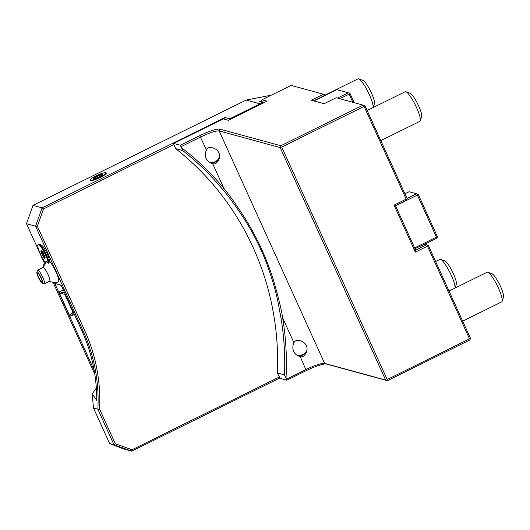<?xml version="1.0" encoding="UTF-8"?>
<svg xmlns="http://www.w3.org/2000/svg" width="530" height="530" viewBox="0 0 530 530"><rect width="100%" height="100%" fill="white"/><g stroke="black" fill="none" stroke-linecap="round" stroke-linejoin="round"><path stroke-width="0.79" d="M364.249 105.444L364.971 105.722L407.033 198.458L406.881 199.419L406.159 199.148L364.097 106.411L364.249 105.444L336.232 97.725L324.121 103.708L311.315 100.21L323.426 94.227L291.076 85.403L262.005 99.759L267.06 101.137L228.304 120.284L223.249 118.905L173.588 143.431L173.814 144.571L43.5 208.933L42.102 207.853L224.992 117.521L229.715 118.806L229.576 119.654M313.627 100.846L324.327 95.559L324.479 94.598L325.394 95.294M428.353 245.443L470.415 338.18L470.262 339.14L469.54 338.869L427.478 246.132L427.63 245.171L428.353 245.443M414.639 247.894L436.442 237.129L437.164 237.4L436.667 238.268L424.557 244.25L426.577 244.807L415.679 250.186L395.486 205.673L406.384 200.294L406.881 199.419M407.02 198.425L416.474 193.755L409.061 191.734L404.913 193.781M395.486 205.673L394.048 205.13L406.159 199.148M415.679 250.186L415.361 252.114L394.048 205.13M395.565 205.852L417.375 195.086L417.527 194.119L416.474 193.755M437.164 237.4L437.316 236.433L418.25 194.397L417.527 194.119M414.977 248.649L424.557 244.25M436.442 237.129L417.375 195.086M426.577 244.807L427.63 245.171M427.478 246.132L415.361 252.114M223.985 188.561L222.626 189.376A272.579 263.655 -74.7 0 0 182.737 150.573L175.655 148.645A272.579 263.655 -74.7 0 1 277.415 372.961L280.158 378.36L286.896 380.202L306.28 370.629A17.894 2.955 -24.4 0 1 326.407 364.05L387.404 380.692L469.766 340.015L470.262 339.14M224.707 119.303L224.992 117.521M33.006 205.368L42.102 207.853L35.603 226.197L26.5 223.713L33.006 205.368L246.178 100.084L259.991 103.853L229.715 118.806M262.595 103.343L259.991 103.853L260.316 104.47M90.206 180.14A8.884 1.464 -24.4 0 0 100.455 177.338A8.884 1.464 -24.4 0 0 106.159 172.899L105.702 172.74A8.533 1.411 155.6 0 1 100.23 177A8.533 1.411 -24.4 0 1 90.378 179.69L90.206 180.14M96.341 388.059L92.2 393.876L96.758 400.468A165.201 159.795 105.3 0 0 81.931 330.932L61.175 285.18L54.769 283.431L94.115 370.165M94.797 374.279L53.08 282.311M44.5 263.39L26.5 223.713M43.5 208.933L37.378 226.204L35.603 226.197L83.276 331.296A165.201 159.795 -74.7 0 1 97.871 409.226L99.554 409.027L115.308 443.756L131.996 449.765L131.718 451.156L113.996 444.776L97.871 409.226L93.485 408.027L92.2 393.876M39.306 244.244A11.011 2.12 -116.3 0 0 38.842 244.237L38.114 244.595A11.011 2.12 -116.3 0 1 43.977 251.75A11.011 2.12 -116.3 0 1 48.223 263.357L48.952 262.86A11.011 2.12 -116.3 0 0 45.13 252.201A11.011 2.12 -116.3 0 0 39.306 244.244L41.201 244.926A9.533 1.835 63.7 0 1 46.348 252.028A9.533 1.835 63.7 0 1 49.548 261.237A12.19 2.345 -116.3 0 1 56.591 273.261A12.19 2.345 -116.3 0 1 58.3 281.986A12.389 12.389 0 0 1 49.502 281.191M61.255 285.359L54.769 283.431M246.178 100.084L271.334 95.155M263.715 102.793L259.713 101.7L261.389 101.369M279.893 377.976L131.718 451.156L123.967 449.042L109.617 443.577L93.485 408.027M109.617 443.577L113.996 444.776L115.308 443.756M279.257 377.035L131.996 449.765M37.378 226.204L84.826 330.793A166.579 161.127 -74.7 0 1 99.56 409.027M175.655 148.645L173.814 144.571M286.896 380.202L284.491 374.895L277.415 372.961M222.626 189.376C227.88 195.331 234.896 204.905 243.687 218.088C253.472 233.385 261.416 249.279 267.524 265.769C277.541 294.786 277.435 299.92 281.019 318.106A272.579 263.655 -74.7 0 1 284.491 374.895M182.737 150.573L180.326 145.266L173.588 143.431M180.326 145.266L199.704 135.693A17.894 2.955 155.6 0 1 219.831 129.115L280.834 145.757L363.196 105.079M261.641 102.224L261.356 101.594L262.005 99.759M264.437 102.436L261.356 101.594M324.479 94.598L323.426 94.227M313.965 100.932L336.775 89.669L348.236 92.796L337.537 98.076M354.173 102.621L350.005 93.432L349.29 93.161L349.131 94.121L339.843 98.712M352.814 102.25L349.131 94.121M348.236 92.796L349.29 93.161M181.227 146.598L200.605 137.025A16.523 2.729 155.6 0 1 219.181 130.95L280.185 147.592L280.675 146.724L281.735 147.088L364.097 106.411M280.675 146.724L280.834 145.757M281.735 147.088L387.178 379.546L469.54 338.869M387.404 380.692L386.688 380.421L387.178 379.546M280.185 147.592L385.635 380.056L386.688 380.421M385.635 380.056L324.632 363.408A16.523 2.729 -24.4 0 0 306.055 369.483L286.677 379.056M181.856 147.989A273.957 264.987 -74.7 0 1 223.985 188.567C228.397 193.814 233.982 201.513 240.746 211.649C247.941 222.428 254.499 234.068 260.416 246.582C266.305 259.223 271.042 271.757 274.646 284.186C278.806 298.874 281.483 310.13 282.675 317.947A273.957 264.987 -74.7 0 1 286.041 377.658M293.998 342.903A9.361 9.056 105.3 0 0 300.165 356.505C304.114 358.452 309.063 350.35 306.227 345.447C303.875 340.247 294.945 338.531 293.998 342.903L282.675 317.94L281.026 318.106M206.495 150.01C207.449 145.637 216.379 147.353 218.724 152.554C221.566 157.456 216.611 165.559 212.662 163.611A9.361 9.056 -74.7 0 1 206.495 150.01L199.704 135.693M298.079 355.835A9.361 9.056 105.3 0 0 306.757 351.403M307.009 350.065A8.811 8.52 -74.7 0 1 296.641 354.994M219.254 158.51A9.361 9.056 -74.7 0 1 210.576 162.942M219.506 157.172A8.811 8.52 -74.7 0 1 209.145 162.101M64.779 293.136L59.665 291.738L59.274 292.838L69.715 315.86L72.815 311.885L64.865 294.362L59.274 292.838M63.328 289.93L59.665 291.738M65.13 293.898L64.865 294.362M73.339 312.004L72.815 311.885M69.715 315.86L70.861 316.178L73.63 312.634M74.432 314.409L70.861 316.178M48.952 262.86L49.548 261.237M38.114 244.595A11.011 2.12 -116.3 0 0 39.432 251.723A11.011 2.12 -116.3 0 0 45.255 262.33M48.223 263.357A11.534 2.219 -116.3 0 0 46.541 261.787A11.534 2.219 -116.3 0 0 45.712 261.793A12.389 12.389 0 0 0 42.797 267.61M36.881 272.201A6.194 1.192 63.7 0 1 37.411 272.049A6.194 1.192 63.7 0 1 41.453 278.303A6.194 1.192 63.7 0 1 42.261 283.099A6.194 1.192 63.7 0 1 42.155 283.046A6.194 1.192 63.7 0 1 38.624 277.892A6.194 1.192 63.7 0 1 36.881 272.201L37.451 270.419A7.572 1.458 63.7 0 1 37.643 270.161A7.572 1.458 63.7 0 1 38.094 270.227A7.572 1.458 63.7 0 1 42.731 277.197A7.572 1.458 63.7 0 1 44.348 283.735L49.668 281.112A7.572 1.458 -116.3 0 0 48.051 274.573A7.572 1.458 -116.3 0 0 43.414 267.597A12.389 11.739 -61.8 0 1 46.541 261.787M37.643 270.161L42.963 267.531A7.572 1.458 63.7 0 1 43.414 267.597M44.348 283.735A7.572 1.458 63.7 0 1 44.023 283.729L42.261 283.099M41.625 281.827A4.816 0.927 -116.3 0 0 41.916 281.867A4.816 0.927 -116.3 0 0 40.889 277.707A4.816 0.927 -116.3 0 0 37.941 273.268A4.816 0.927 -116.3 0 0 37.65 273.228A4.816 0.927 -116.3 0 0 38.677 277.389A4.816 0.927 -116.3 0 0 41.625 281.827M40.896 251.445L42.466 255.381L44.553 258.408L45.083 257.5L43.52 253.559L41.426 250.531L41.989 250.776L41.426 250.531L40.896 251.445L41.519 251.591L42.91 255.089L44.725 257.712M41.479 250.63L43.844 253.472M45.083 257.5L45.236 256.971L45.083 257.5M44.553 258.408L44.772 257.779M42.466 255.381L43.917 254.592M41.983 251.359L41.519 251.591L41.804 251.101M105.702 172.74A8.533 1.411 155.6 0 0 96.049 175.861A8.533 1.411 -24.4 0 0 90.378 179.69M94.784 178.583L99.428 176.788L102.847 174.602L101.548 174.251L96.838 176.073L93.432 178.259L95.161 178.743L99.474 177.073M94.088 178.338L97.089 176.417L101.402 174.741L102.25 174.973M102.847 174.602L102.601 175.072L102.847 174.602M101.548 174.251L101.402 174.741M96.838 176.073L97.089 176.417M93.432 178.259L93.962 178.418M405.9 91.723L410.134 93.253A13.217 2.544 -116.3 0 1 418.66 105.974A13.217 2.544 63.7 0 1 421.608 116.487L420.25 120.774A16.523 3.18 63.7 0 0 416.56 107.63A16.523 3.18 -116.3 0 0 405.9 91.723A16.523 3.18 -116.3 0 0 405.198 91.716L367.144 110.512M420.25 120.774A16.523 3.18 63.7 0 1 419.833 121.337L380.798 140.616M373.147 107.544A16.523 3.18 63.7 0 0 369.377 94.757A16.523 3.18 -116.3 0 0 358.717 78.851A16.523 3.18 -116.3 0 0 358.015 78.844L325.268 95.016M358.717 78.851L362.951 80.374A13.217 2.544 -116.3 0 1 371.477 93.101A13.217 2.544 63.7 0 1 374.425 103.615L373.186 107.524M455.038 288.075A16.523 3.18 63.7 0 0 451.268 275.289A16.523 3.18 -116.3 0 0 440.609 259.382A16.523 3.18 -116.3 0 0 439.907 259.369L435.627 261.482M440.609 259.382L444.842 260.906A13.217 2.544 -116.3 0 1 453.369 273.626A13.217 2.544 63.7 0 1 456.317 284.146L455.078 288.055M487.792 272.254L492.025 273.778A13.217 2.544 -116.3 0 1 500.552 286.505A13.217 2.544 63.7 0 1 503.5 297.019L502.142 301.298A16.523 3.18 63.7 0 0 498.452 288.161A16.523 3.18 -116.3 0 0 487.792 272.254A16.523 3.18 -116.3 0 0 487.09 272.241L449.036 291.036M502.142 301.298A16.523 3.18 63.7 0 1 501.725 301.868L462.69 321.147M84.826 330.793L83.276 331.296L81.931 330.932M326.407 364.05L324.632 363.408L219.181 130.95L219.831 129.115M306.28 370.629L300.165 356.505M223.985 188.567L212.662 163.611M43.513 253.578L45.043 257.421M44.984 257.269L44.586 257.951M94.87 178.55L93.724 178.239M102.767 174.648L99.421 176.788"/></g></svg>
